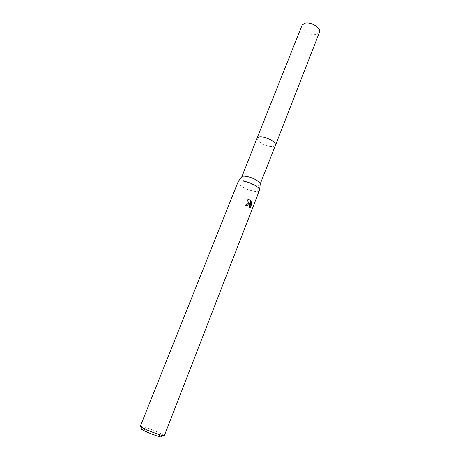 <?xml version="1.0" encoding="UTF-8"?>
<svg xmlns="http://www.w3.org/2000/svg" width="460" height="460" viewBox="0 0 460 460"><rect width="100%" height="100%" fill="white"/><g stroke="black" fill="none" stroke-linecap="round" stroke-linejoin="round"><path stroke-width="0.34" stroke-dasharray="2.3 1.72" d="M275.442 145.308L274.056 146.372C269.957 146.999 265.305 145.694 260.09 142.468L257.381 139.805L257.094 138.08M275.413 145.377L274.062 146.372C269.962 146.993 265.305 145.694 260.09 142.462L257.381 139.8L257.065 138.149M260.182 184.5C259.526 186.754 250.01 184.632 244.772 181.113C242.345 179.509 241.264 178.187 241.523 177.152M259.618 190.469C258.945 193.062 247.831 190.555 241.684 186.484C238.815 184.609 237.544 183.08 237.872 181.901M164.341 435.643L164.013 435.212C162.38 433.826 152.582 429.623 146.044 427.478L140.346 426.19M164.013 435.212L161.368 436.546C158.412 434.677 153.37 432.503 146.245 430.019L141.898 428.875L140.875 426.098M248.055 203.533L246.911 203.751L245.485 205.304L246.577 205.729M246.52 205.856L246.813 205.861M248.089 204.792C249.469 205.493 249.688 206.632 248.733 208.202L249.032 208.208M248.733 208.202L249.101 208.127M245.485 205.304L245.784 205.304M248.613 199.583L246.692 200.054L249.694 204.539M251.528 202.187L251.407 201.739L250.073 205.154M251.407 201.739L251.706 201.739M246.692 200.054L246.997 200.054M319.47 32.234L316.859 34.299C311.029 36.317 299.891 29.658 302.013 25.357M275.402 145.406L273.062 146.567C267.519 147.395 255.72 141.243 257.054 138.178M247.204 203.751L246.911 203.751M247.319 199.893L247.02 199.893"/><path stroke-width="0.69" d="M257.054 138.178L257.088 138.075C257.778 135.412 267.455 137.212 272.55 141.013C274.844 142.703 275.805 144.135 275.442 145.308L275.402 145.406M257.065 138.149C257.6 135.389 267.398 137.16 272.55 141.007C274.896 142.744 275.856 144.198 275.413 145.377M257.071 180.567C258.986 181.844 260.044 182.959 260.239 183.914L275.442 145.308C277.15 142.347 264.874 135.867 259.331 136.844L257.088 138.075L241.885 176.68C243.553 175.105 252.293 177.324 257.071 180.567M255.961 185.995C258.198 187.473 259.434 188.749 259.664 189.836L164.341 435.643C164.105 435.942 162.271 435.534 158.849 434.424C151.19 431.946 139.599 426.771 140.346 426.19L238.263 181.407C240.16 179.618 250.367 182.24 255.961 185.995M249.038 203.699L249.993 204.539L246.997 200.054L247.319 199.893L250.458 200.065L250.959 200.48L250.372 205.154L251.706 201.739L251.948 203.395L250.303 207.604L249.032 208.208C249.941 206.787 249.791 205.66 248.595 204.838L247.652 204.918L246.813 205.861L245.784 205.304L247.204 203.751L249.038 203.699M141.898 428.875C138.811 428.501 149.546 433.521 156.992 435.907C160.73 437.098 162.19 437.31 161.368 436.546M246.577 205.729L248.089 204.792M249.101 208.127L249.998 207.604L251.948 203.395M249.998 207.604L250.303 207.604M248.055 203.533L249.993 204.539M251.637 203.395L251.528 202.187M250.372 205.154L250.073 205.154L250.665 200.485L248.613 199.583M250.665 200.485L250.959 200.48M257.088 138.075L302.013 25.357L304.468 23.356C310.235 21.183 321.643 27.979 319.47 32.234L275.448 145.308M260.239 183.914L259.664 189.836M249.872 207.92L249.573 207.92M247.652 204.918L247.359 204.913M241.885 176.68L238.263 181.407"/></g></svg>

